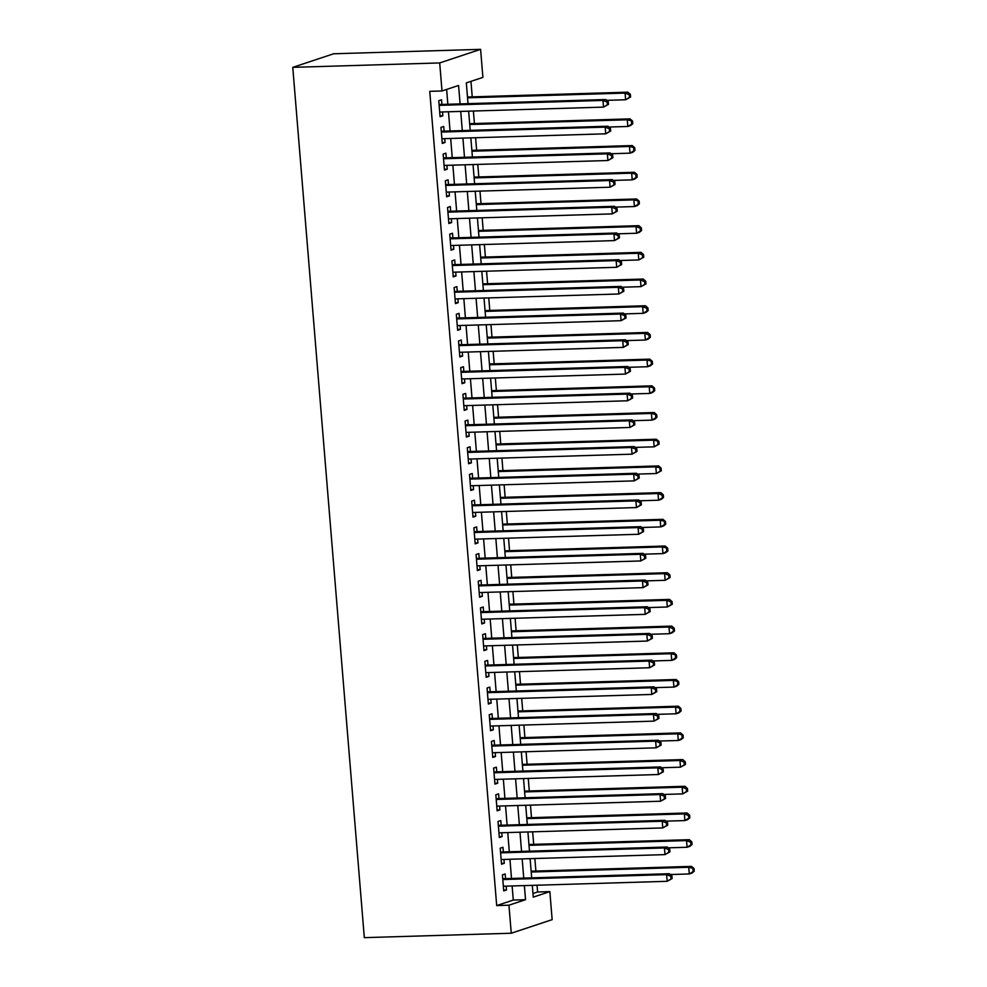 <?xml version="1.0" encoding="UTF-8"?>
<svg xmlns="http://www.w3.org/2000/svg" width="987" height="987" viewBox="0 0 987 987"><rect width="100%" height="100%" fill="white"/><g stroke="black" fill="none" stroke-linecap="round" stroke-linejoin="round"><path stroke-width="1.48" d="M532.968 893.531L537.607 891.989L549.845 891.619L552.152 919.65L511.254 933.233L364.314 937.65L292.769 67.35L333.668 53.767L480.595 49.35L482.902 77.381L466.32 82.883L468.023 103.66M537.607 891.989L537.039 885.216M535.879 871.04L534.855 858.517M533.683 844.354L532.659 831.819M531.487 817.655L530.463 805.133M529.291 790.957L528.267 778.435M527.095 764.259L526.071 751.736M524.899 737.56L523.875 725.038M522.715 710.862L521.679 698.34M520.519 684.176L519.483 671.641M518.323 657.478L517.287 644.943M516.127 630.779L515.091 618.257M513.931 604.081L512.907 591.558M511.735 577.383L510.711 564.86M509.539 550.684L508.515 538.162M507.343 523.986L506.319 511.463M505.147 497.3L504.123 484.765M502.951 470.602L501.927 458.079M500.767 443.903L499.73 431.381M498.571 417.205L497.534 404.682M496.375 390.507L495.338 377.984M494.179 363.808L493.142 351.286M491.982 337.122L490.958 324.587M489.786 310.424L488.762 297.901M487.59 283.725L486.566 271.203M485.394 257.027L484.37 244.505M483.198 230.329L482.174 217.806M481.002 203.63L479.978 191.108M478.818 176.944L477.782 164.41M476.622 150.246L475.586 137.724M474.426 123.548L473.39 111.025M472.23 96.849L470.959 81.353M505.554 878.64L505.171 873.964L502.408 874.877L503.728 890.903L506.491 889.978L506.171 886.141M503.358 851.941L502.975 847.265L500.212 848.191L501.532 864.205L504.295 863.28L503.975 859.443M501.174 825.243L500.779 820.567L498.016 821.492L499.336 837.507L502.099 836.594L501.791 832.744M498.978 798.545L498.595 793.869L495.832 794.794L497.14 810.808L499.903 809.895L499.595 806.058M496.782 771.846L496.399 767.183L493.636 768.096L494.943 784.11L497.707 783.197L497.399 779.36M494.586 745.148L494.203 740.484L491.44 741.397L492.747 757.424L495.511 756.498L495.203 752.662M492.39 718.462L492.007 713.786L489.244 714.699L490.564 730.725L493.327 729.8L493.007 725.963M490.194 691.764L489.811 687.088L487.047 688.013L488.368 704.027L491.131 703.102L490.81 699.265M487.997 665.065L487.615 660.389L484.851 661.315L486.172 677.329L488.935 676.416L488.614 672.566M485.801 638.367L485.419 633.691L482.655 634.616L483.975 650.63L486.739 649.717L486.418 645.88M483.605 611.669L483.223 607.005L480.459 607.918L481.779 623.932L484.543 623.019L484.222 619.182M481.409 584.97L481.027 580.307L478.263 581.22L479.583 597.234L482.347 596.321L482.026 592.484M479.226 558.284L478.831 553.608L476.067 554.521L477.387 570.548L480.151 569.622L479.842 565.785M477.029 531.586L476.647 526.91L473.883 527.823L475.191 543.849L477.955 542.924L477.646 539.087M474.833 504.888L474.451 500.212L471.687 501.137L472.995 517.151L475.759 516.238L475.45 512.389M472.637 478.189L472.255 473.513L469.491 474.439L470.799 490.453L473.563 489.54L473.254 485.703M470.441 451.491L470.059 446.827L467.295 447.74L468.615 463.754L471.379 462.841L471.058 459.004M468.245 424.792L467.863 420.129L465.099 421.042L466.419 437.056L469.183 436.143L468.862 432.306M466.049 398.106L465.667 393.431L462.903 394.344L464.223 410.37L466.987 409.445L466.666 405.608M463.853 371.408L463.471 366.732L460.707 367.645L462.027 383.672L464.791 382.746L464.47 378.909M461.657 344.71L461.274 340.034L458.511 340.959L459.831 356.973L462.595 356.048L462.274 352.211M459.461 318.011L459.078 313.335L456.315 314.261L457.635 330.275L460.398 329.362L460.078 325.525M457.277 291.313L456.882 286.649L454.119 287.562L455.439 303.577L458.202 302.664L457.894 298.827M455.081 264.615L454.699 259.951L451.935 260.864L453.243 276.878L456.006 275.965L455.698 272.128M452.885 237.916L452.502 233.253L449.739 234.166L451.047 250.192L453.81 249.267L453.502 245.43M450.689 211.23L450.306 206.554L447.543 207.467L448.851 223.494L451.614 222.569L451.306 218.732M448.493 184.532L448.11 179.856L445.347 180.781L446.667 196.795L449.43 195.87L449.11 192.033M446.297 157.834L445.914 153.158L443.151 154.083L444.471 170.097L447.234 169.184L446.914 165.335M444.101 131.135L443.718 126.459L440.955 127.385L442.275 143.399L445.038 142.486L444.718 138.649M460.102 103.894L458.585 85.462L442.003 90.964L429.752 91.335L496.695 905.572L513.277 900.07L512.117 885.968M511.5 878.455L509.934 859.27M509.304 851.756L507.737 832.572M507.121 825.07L505.541 805.873M504.925 798.372L503.345 779.175M502.728 771.674L501.149 752.476M500.532 744.975L498.953 725.79M498.336 718.277L496.757 699.092M496.14 691.579L494.561 672.394M493.944 664.88L492.365 645.695M491.748 638.194L490.169 618.997M489.552 611.496L487.985 592.299M487.356 584.797L485.789 565.613M485.172 558.099L483.593 538.914M482.976 531.401L481.397 512.216M480.78 504.702L479.201 485.518M478.584 478.016L477.005 458.819M476.388 451.318L474.809 432.121M474.192 424.62L472.613 405.435M471.996 397.921L470.417 378.737M469.8 371.223L468.22 352.038M467.604 344.525L466.037 325.34M465.408 317.839L463.841 298.642M463.224 291.14L461.645 271.943M461.028 264.442L459.448 245.257M458.832 237.744L457.252 218.559M456.636 211.045L455.056 191.86M454.439 184.347L452.86 165.162M452.243 157.661L450.664 138.464M450.047 130.963L448.468 111.765M447.851 104.264L446.63 89.435M441.905 104.437L441.522 99.773L438.759 100.686L440.079 116.7L442.842 115.787L442.521 111.95M511.254 933.233L508.947 905.202L525.528 899.7L524.368 885.598M496.695 905.572L508.947 905.202M442.003 90.964L439.696 62.934L292.769 67.35M532.301 885.364L533.264 897.134L549.845 891.619M468.64 111.161L470.219 130.358M470.836 137.859L472.415 157.044M473.032 164.558L474.611 183.742M475.228 191.256L476.807 210.441M477.424 217.954L479.003 237.139M479.62 244.64L481.2 263.837M481.816 271.339L483.396 290.536M484.012 298.037L485.592 317.222M486.209 324.735L487.788 343.92M488.405 351.434L489.971 370.618M490.588 378.132L492.168 397.317M492.784 404.818L494.364 424.015M494.98 431.516L496.56 450.714M497.177 458.215L498.756 477.412M499.373 484.913L500.952 504.098M501.569 511.611L503.148 530.796M503.765 538.31L505.344 557.495M505.961 565.008L507.54 584.193M508.157 591.694L509.736 610.891M510.353 618.393L511.92 637.59M512.537 645.091L514.116 664.276M514.733 671.789L516.312 690.974M516.929 698.488L518.508 717.672M519.125 725.186L520.704 744.371M521.321 751.872L522.9 771.069M523.517 778.57L525.096 797.767M525.713 805.269L527.292 824.453M527.909 831.967L529.488 851.152M530.105 858.665L531.685 877.85M480.595 49.35L439.696 62.934M523.752 878.085L522.172 858.9M521.555 851.399L519.976 832.201M519.359 824.7L517.78 805.503M517.163 798.002L515.584 778.817M514.967 771.303L513.388 752.119M512.771 744.605L511.192 725.42M510.575 717.907L509.008 698.722M508.391 691.221L506.812 672.024M506.195 664.522L504.616 645.325M503.999 637.824L502.42 618.627M501.803 611.126L500.224 591.941M499.607 584.427L498.028 565.243M497.411 557.729L495.832 538.544M495.215 531.031L493.636 511.846M493.019 504.345L491.44 485.148M490.823 477.646L489.244 458.449M488.627 450.948L487.06 431.763M486.443 424.25L484.864 405.065M484.247 397.551L482.668 378.366M482.051 370.853L480.472 351.668M479.855 344.167L478.276 324.97M477.659 317.469L476.079 298.271M475.463 290.77L473.883 271.585M473.267 264.072L471.687 244.887M471.07 237.373L469.491 218.189M468.874 210.675L467.295 191.49M466.678 183.989L465.111 164.792M464.495 157.291L462.915 138.094M462.298 130.592L460.719 111.408M513.277 900.07L525.528 899.7M440.005 115.874L442.842 115.787M442.201 142.572L445.038 142.486M444.397 169.258L447.234 169.184M446.593 195.957L449.43 195.87M448.789 222.655L451.614 222.569M450.985 249.353L453.81 249.267M453.181 276.052L456.006 275.965M455.377 302.75L458.202 302.664M457.561 329.448L460.398 329.362M459.757 356.134L462.595 356.048M461.953 382.833L464.791 382.746M464.149 409.531L466.987 409.445M466.345 436.229L469.183 436.143M468.541 462.928L471.379 462.841M470.737 489.626L473.563 489.54M472.933 516.312L475.759 516.238M475.129 543.01L477.955 542.924M477.326 569.709L480.151 569.622M479.509 596.407L482.347 596.321M481.705 623.105L484.543 623.019M483.901 649.804L486.739 649.717M486.097 676.49L488.935 676.416M488.294 703.188L491.131 703.102M490.49 729.886L493.327 729.8M492.686 756.585L495.511 756.498M494.882 783.283L497.707 783.197M497.078 809.982L499.903 809.895M499.274 836.68L502.099 836.594M501.47 863.366L504.295 863.28M503.654 890.064L506.491 889.978M608.473 104.375L608.263 101.71L607.153 102.068L607.375 104.745L608.473 104.375L603.526 107.114L439.696 112.037M607.375 104.745L603.526 107.114L602.971 100.44L605.734 99.527L439.943 104.499A2.702 2.43 -108.4 0 1 439.067 104.351M439.141 105.362L602.971 100.44L607.153 102.068M608.263 101.71L605.734 99.527M606.684 100.341L625.635 99.773L625.079 93.099L627.843 92.173L467.48 96.997M629.262 94.727L629.484 97.392L630.582 97.034L630.372 94.357L629.262 94.727L625.079 93.099L467.554 97.824M630.582 97.034L625.635 99.773L629.484 97.392M627.843 92.173L630.372 94.357M610.669 131.074L610.447 128.396L609.349 128.766L609.571 131.444L610.669 131.074L605.722 133.813L441.892 138.735M609.571 131.444L605.722 133.813L605.167 127.138L607.93 126.225L442.139 131.197A2.702 2.43 -108.4 0 1 441.251 131.049M441.337 132.061L605.167 127.138L609.349 128.766M610.447 128.396L607.93 126.225M612.865 157.772L612.643 155.095L611.545 155.465L611.767 158.13L612.865 157.772L607.918 160.511L444.088 165.421M611.767 158.13L607.918 160.511L607.363 153.836L610.126 152.911L444.335 157.895A2.702 2.43 -108.4 0 1 443.447 157.747M443.533 158.747L607.363 153.836L611.545 155.465M612.643 155.095L610.126 152.911M615.061 184.458L614.839 181.793L613.741 182.163L613.951 184.828L615.061 184.458L610.114 187.209L446.272 192.12M613.951 184.828L610.114 187.209L609.559 180.535L612.322 179.609L446.531 184.594A2.702 2.43 -108.4 0 1 445.643 184.433M445.729 185.445L609.559 180.535L613.741 182.163M614.839 181.793L612.322 179.609M617.257 211.156L617.035 208.491L615.937 208.862L616.147 211.526L617.257 211.156L612.298 213.895L448.468 218.818M616.147 211.526L612.298 213.895L611.755 207.221L614.519 206.308L448.727 211.28A2.702 2.43 -108.4 0 1 447.839 211.132M447.925 212.143L611.755 207.221L615.937 208.862M617.035 208.491L614.519 206.308M608.88 127.039L627.831 126.472L627.276 119.797L630.039 118.872L469.676 123.683M631.458 121.426L631.68 124.091L632.778 123.72L632.556 121.056L627.276 119.797L469.75 124.522M632.778 123.72L630.594 125.546L627.831 126.472L631.68 124.091M630.039 118.872L632.556 121.056M611.076 153.738L630.027 153.158L629.472 146.483L632.235 145.57L471.872 150.382M633.654 148.124L633.876 150.789L634.974 150.419L634.752 147.754L629.472 146.483L471.934 151.221M634.974 150.419L632.79 152.245L630.027 153.158L633.876 150.789M632.235 145.57L634.752 147.754M613.272 180.424L632.223 179.856L631.668 173.181L634.431 172.269L474.068 177.08M635.85 174.822L636.06 177.487L637.17 177.117L636.948 174.452L631.668 173.181L474.13 177.919M637.17 177.117L634.986 178.943L632.223 179.856L636.06 177.487M634.431 172.269L636.948 174.452M615.456 207.122L634.407 206.554L633.864 199.88L636.627 198.967L476.265 203.778M638.046 201.508L638.256 204.186L639.366 203.815L639.144 201.151L633.864 199.88L476.326 204.605M639.366 203.815L637.17 205.641L634.407 206.554L638.256 204.186M636.627 198.967L639.144 201.151M619.454 237.855L619.231 235.19L618.121 235.56L618.343 238.225L619.454 237.855L614.494 240.594L450.664 245.516M618.343 238.225L614.494 240.594L613.951 233.919L616.715 233.006L450.923 237.978A2.702 2.43 -108.4 0 1 450.035 237.83M450.121 238.842L613.951 233.919L618.121 235.56M619.231 235.19L616.715 233.006M617.652 233.82L636.603 233.253L636.06 226.578L638.823 225.665L478.461 230.477M640.23 228.207L640.452 230.884L641.562 230.514L641.34 227.837L640.23 228.207L636.06 226.578L478.522 231.303M641.562 230.514L639.366 232.34L636.603 233.253L640.452 230.884M638.823 225.665L641.34 227.837M621.65 264.553L621.428 261.888L620.317 262.246L620.539 264.923L621.65 264.553L616.69 267.292L452.86 272.215M620.539 264.923L616.69 267.292L616.147 260.617L618.911 259.704L453.119 264.676A2.702 2.43 -108.4 0 1 452.231 264.528M452.317 265.54L616.147 260.617L620.317 262.246M621.428 261.888L618.911 259.704M619.848 260.519L638.799 259.951L638.256 253.277L641.019 252.351L480.644 257.175M642.426 254.905L642.648 257.57L643.758 257.212L643.536 254.535L642.426 254.905L638.256 253.277L480.718 258.002M643.758 257.212L638.799 259.951L642.648 257.57M641.019 252.351L643.536 254.535M623.846 291.251L623.624 288.574L622.513 288.944L622.735 291.621L623.846 291.251L618.886 293.99L455.056 298.913M622.735 291.621L618.886 293.99L618.343 287.316L621.107 286.403L455.315 291.375A2.702 2.43 -108.4 0 1 454.427 291.227M454.513 292.238L618.343 287.316L622.513 288.944M623.624 288.574L621.107 286.403M622.044 287.217L640.995 286.649L640.452 279.975L643.216 279.05L482.84 283.861M644.622 281.603L644.844 284.268L645.954 283.911L645.732 281.233L644.622 281.603L640.452 279.975L482.914 284.7M645.954 283.911L640.995 286.649L644.844 284.268M643.216 279.05L645.732 281.233M626.042 317.95L625.82 315.272L624.709 315.643L624.931 318.307L626.042 317.95L621.082 320.689L457.252 325.599M624.931 318.307L621.082 320.689L620.539 314.014L623.303 313.089L457.512 318.073A2.702 2.43 -108.4 0 1 456.623 317.925M456.697 318.924L620.539 314.014L624.709 315.643M625.82 315.272L623.303 313.089M624.24 313.915L643.191 313.335L642.648 306.673L645.412 305.748L485.036 310.56M646.818 308.302L647.04 310.967L648.151 310.597L647.928 307.932L646.818 308.302L642.648 306.673L485.11 311.398M648.151 310.597L645.954 312.423L643.191 313.335L647.04 310.967M645.412 305.748L647.928 307.932M628.225 344.636L628.016 341.971L626.905 342.341L627.127 345.006L628.225 344.636L623.278 347.387L459.448 352.297M627.127 345.006L623.278 347.387L622.723 340.712L625.487 339.787L459.708 344.771A2.702 2.43 -108.4 0 1 458.819 344.623M458.893 345.623L622.723 340.712L626.905 342.341M628.016 341.971L625.487 339.787M626.437 340.601L645.387 340.034L644.832 333.359L647.595 332.446L487.233 337.258M649.014 335L649.236 337.665L650.334 337.295L650.125 334.63L649.014 335L644.832 333.359L487.307 338.097M650.334 337.295L648.151 339.121L645.387 340.034L649.236 337.665M647.595 332.446L650.125 334.63M630.422 371.334L630.212 368.669L629.101 369.039L629.324 371.704L630.422 371.334L625.474 374.073L461.645 378.996M629.324 371.704L625.474 374.073L624.919 367.398L627.683 366.485L461.891 371.457A2.702 2.43 -108.4 0 1 461.015 371.309M461.089 372.321L624.919 367.398L629.101 369.039M630.212 368.669L627.683 366.485M628.633 367.3L647.583 366.732L647.028 360.058L649.791 359.145L489.429 363.956M651.21 361.686L651.432 364.363L652.53 363.993L652.321 361.328L647.028 360.058L489.503 364.795M652.53 363.993L650.347 365.819L647.583 366.732L651.432 364.363M649.791 359.145L652.321 361.328M632.618 398.032L632.396 395.368L631.298 395.738L631.52 398.403L632.618 398.032L627.67 400.771L463.841 405.694M631.52 398.403L627.67 400.771L627.115 394.097L629.879 393.184L464.087 398.156A2.702 2.43 -108.4 0 1 463.199 398.008M463.285 399.019L627.115 394.097L631.298 395.738M632.396 395.368L629.879 393.184M630.829 393.998L649.779 393.431L649.224 386.756L651.988 385.843L491.625 390.655M653.406 388.385L653.628 391.062L654.726 390.692L654.504 388.027L649.224 386.756L491.699 391.481M654.726 390.692L652.543 392.518L649.779 393.431L653.628 391.062M651.988 385.843L654.504 388.027M634.814 424.731L634.592 422.066L633.494 422.424L633.716 425.101L634.814 424.731L629.866 427.47L466.037 432.392M633.716 425.101L629.866 427.47L629.311 420.795L632.075 419.882L466.283 424.854A2.702 2.43 -108.4 0 1 465.395 424.706M465.482 425.718L629.311 420.795L633.494 422.424M634.592 422.066L632.075 419.882M633.025 420.696L651.975 420.129L651.42 413.454L654.184 412.529L493.821 417.353M655.602 415.083L655.824 417.76L656.923 417.39L656.7 414.713L651.42 413.454L493.882 418.18M656.923 417.39L654.739 419.204L651.975 420.129L655.824 417.76M654.184 412.529L656.7 414.713M635.221 447.395L654.171 446.827L653.616 440.153L656.38 439.227L496.017 444.051M657.798 441.781L658.008 444.446L659.119 444.088L658.897 441.411L653.616 440.153L496.079 444.878M659.119 444.088L654.171 446.827L658.008 444.446M656.38 439.227L658.897 441.411M637.405 474.093L656.355 473.526L655.812 466.851L658.576 465.926L498.213 470.737M659.995 468.48L660.204 471.144L661.315 470.774L661.093 468.109L655.812 466.851L498.275 471.576M661.315 470.774L656.355 473.526L660.204 471.144M658.576 465.926L661.093 468.109M637.01 451.429L636.788 448.752L635.69 449.122L635.899 451.799L637.01 451.429L632.062 454.168L468.22 459.091M635.899 451.799L632.062 454.168L631.507 447.493L634.271 446.58L468.48 451.552A2.702 2.43 -108.4 0 1 467.591 451.404M467.678 452.416L631.507 447.493L635.69 449.122M636.788 448.752L634.271 446.58M639.206 478.127L638.984 475.45L637.886 475.82L638.096 478.485L639.206 478.127L634.246 480.866L470.417 485.777M638.096 478.485L634.246 480.866L633.703 474.192L636.467 473.267L470.676 478.251A2.702 2.43 -108.4 0 1 469.787 478.103M469.874 479.102L633.703 474.192L637.886 475.82M638.984 475.45L636.467 473.267M641.402 504.826L641.18 502.149L640.069 502.519L640.292 505.184L641.402 504.826L636.442 507.565L472.613 512.475M640.292 505.184L636.442 507.565L635.899 500.89L638.663 499.965L472.872 504.949A2.702 2.43 -108.4 0 1 471.983 504.801M472.07 505.8L635.899 500.89L640.069 502.519M641.18 502.149L638.663 499.965M639.601 500.779L658.551 500.212L658.008 493.537L660.772 492.624L500.409 497.436M662.178 495.178L662.4 497.843L663.511 497.473L663.289 494.808L662.178 495.178L658.008 493.537L500.471 498.275M663.511 497.473L661.315 499.299L658.551 500.212L662.4 497.843M660.772 492.624L663.289 494.808M643.598 531.512L643.376 528.847L642.266 529.217L642.488 531.882L643.598 531.512L638.638 534.263L474.809 539.173M642.488 531.882L638.638 534.263L638.096 527.589L640.859 526.663L475.068 531.648A2.702 2.43 -108.4 0 1 474.179 531.487M474.266 532.499L638.096 527.589L642.266 529.217M643.376 528.847L640.859 526.663M641.797 527.477L660.747 526.91L660.204 520.235L662.968 519.322L502.593 524.134M664.374 521.864L664.596 524.541L665.707 524.171L665.485 521.506L660.204 520.235L502.667 524.973M665.707 524.171L663.511 525.997L660.747 526.91L664.596 524.541M662.968 519.322L665.485 521.506M645.794 558.21L645.572 555.545L644.462 555.915L644.684 558.58L645.794 558.21L640.834 560.949L477.005 565.872M644.684 558.58L640.834 560.949L640.292 554.275L643.055 553.362L477.264 558.334A2.702 2.43 -108.4 0 1 476.376 558.186M476.462 559.197L640.292 554.275L644.462 555.915M645.572 555.545L643.055 553.362M643.993 554.176L662.943 553.608L662.4 546.934L665.164 546.021L504.789 550.832M666.57 548.562L666.793 551.24L667.903 550.869L667.681 548.204L662.4 546.934L504.863 551.659M667.903 550.869L665.707 552.695L662.943 553.608L666.793 551.24M665.164 546.021L667.681 548.204M647.99 584.909L647.768 582.244L646.658 582.601L646.88 585.279L647.99 584.909L643.03 587.647L479.201 592.57M646.88 585.279L643.03 587.647L642.488 580.973L645.251 580.06L479.46 585.032A2.702 2.43 -108.4 0 1 478.572 584.884M478.646 585.896L642.488 580.973L646.658 582.601M647.768 582.244L645.251 580.06M646.189 580.874L665.139 580.307L664.596 573.632L667.36 572.719L506.985 577.531M668.767 575.261L668.989 577.938L670.099 577.568L669.877 574.89L668.767 575.261L664.596 573.632L507.059 578.357M670.099 577.568L665.139 580.307L668.989 577.938M667.36 572.719L669.877 574.89M650.174 611.607L649.964 608.942L648.854 609.3L649.076 611.977L650.174 611.607L645.227 614.346L481.397 619.268M649.076 611.977L645.227 614.346L644.671 607.671L647.435 606.758L481.656 611.73A2.702 2.43 -108.4 0 1 480.768 611.582M480.842 612.594L644.671 607.671L648.854 609.3M649.964 608.942L647.435 606.758M648.385 607.573L667.335 607.005L666.78 600.33L669.544 599.405L509.181 604.229M670.963 601.959L671.185 604.624L672.283 604.266L672.073 601.589L670.963 601.959L666.78 600.33L509.255 605.056M672.283 604.266L667.335 607.005L671.185 604.624M669.544 599.405L672.073 601.589M652.37 638.305L652.16 635.628L651.05 635.998L651.272 638.675L652.37 638.305L647.423 641.044L483.593 645.954M651.272 638.675L647.423 641.044L646.867 634.37L649.631 633.444L483.84 638.429A2.702 2.43 -108.4 0 1 482.964 638.281M483.038 639.292L646.867 634.37L651.05 635.998M652.16 635.628L649.631 633.444M650.581 634.271L669.531 633.703L668.976 627.029L671.74 626.103L511.377 630.915M673.159 628.657L673.381 631.322L674.479 630.952L674.269 628.287L673.159 628.657L668.976 627.029L511.451 631.754M674.479 630.952L672.295 632.778L669.531 633.703L673.381 631.322M671.74 626.103L674.269 628.287M654.566 665.004L654.344 662.326L653.246 662.696L653.468 665.361L654.566 665.004L649.619 667.743L485.789 672.653M653.468 665.361L649.619 667.743L649.064 661.068L651.827 660.143L486.036 665.127A2.702 2.43 -108.4 0 1 485.148 664.979M485.234 665.978L649.064 661.068L653.246 662.696M654.344 662.326L651.827 660.143M652.777 660.969L671.728 660.389L671.172 653.715L673.936 652.802L513.573 657.613M675.355 655.356L675.577 658.021L676.675 657.65L676.453 654.986L671.172 653.715L513.647 658.452M676.675 657.65L674.491 659.476L671.728 660.389L675.577 658.021M673.936 652.802L676.453 654.986M656.762 691.69L656.54 689.025L655.442 689.395L655.664 692.06L656.762 691.69L651.815 694.441L487.985 699.351M655.664 692.06L651.815 694.441L651.26 687.766L654.023 686.841L488.232 691.825A2.702 2.43 -108.4 0 1 487.344 691.665M487.43 692.677L651.26 687.766L655.442 689.395M656.54 689.025L654.023 686.841M654.973 687.655L673.924 687.088L673.368 680.413L676.132 679.5L515.769 684.312M677.551 682.054L677.773 684.719L678.871 684.349L678.649 681.684L673.368 680.413L515.831 685.151M678.871 684.349L676.687 686.175L673.924 687.088L677.773 684.719M676.132 679.5L678.649 681.684M658.958 718.388L658.736 715.723L657.638 716.093L657.848 718.758L658.958 718.388L654.011 721.127L490.169 726.05M657.848 718.758L654.011 721.127L653.456 714.452L656.219 713.539L490.428 718.511A2.702 2.43 -108.4 0 1 489.54 718.363M489.626 719.375L653.456 714.452L657.638 716.093M658.736 715.723L656.219 713.539M661.154 745.086L660.932 742.421L659.834 742.779L660.044 745.456L661.154 745.086L656.195 747.825L492.365 752.748M660.044 745.456L656.195 747.825L655.652 741.151L658.415 740.238L492.624 745.21A2.702 2.43 -108.4 0 1 491.736 745.062M491.822 746.073L655.652 741.151L659.834 742.779M660.932 742.421L658.415 740.238M663.35 771.785L663.128 769.12L662.018 769.478L662.24 772.155L663.35 771.785L658.391 774.524L494.561 779.446M662.24 772.155L658.391 774.524L657.848 767.849L660.611 766.936L494.82 771.908A2.702 2.43 -108.4 0 1 493.932 771.76M494.018 772.772L657.848 767.849L662.018 769.478M663.128 769.12L660.611 766.936M657.169 714.354L676.12 713.786L675.564 707.111L678.328 706.198L517.965 711.01M679.747 708.74L679.957 711.417L681.067 711.047L680.845 708.382L675.564 707.111L518.027 711.837M681.067 711.047L678.883 712.873L676.12 713.786L679.957 711.417M678.328 706.198L680.845 708.382M659.353 741.052L678.303 740.484L677.761 733.81L680.524 732.897L520.161 737.708M681.943 735.438L682.153 738.116L683.263 737.745L683.041 735.068L677.761 733.81L520.223 738.535M683.263 737.745L681.067 739.571L678.303 740.484L682.153 738.116M680.524 732.897L683.041 735.068M661.549 767.75L680.499 767.183L679.957 760.508L682.72 759.583L522.357 764.407M684.127 762.137L684.349 764.802L685.459 764.444L685.237 761.767L684.127 762.137L679.957 760.508L522.419 765.233M685.459 764.444L680.499 767.183L684.349 764.802M682.72 759.583L685.237 761.767M665.546 798.483L665.324 795.806L664.214 796.176L664.436 798.853L665.546 798.483L660.587 801.222L496.757 806.145M664.436 798.853L660.587 801.222L660.044 794.547L662.808 793.634L497.016 798.606A2.702 2.43 -108.4 0 1 496.128 798.458M496.214 799.47L660.044 794.547L664.214 796.176M665.324 795.806L662.808 793.634M663.745 794.449L682.696 793.881L682.153 787.207L684.916 786.281L524.541 791.093M686.323 788.835L686.545 791.5L687.655 791.142L687.433 788.465L686.323 788.835L682.153 787.207L524.615 791.932M687.655 791.142L682.696 793.881L686.545 791.5M684.916 786.281L687.433 788.465M667.743 825.181L667.52 822.504L666.41 822.874L666.632 825.539L667.743 825.181L662.783 827.92L498.953 832.831M666.632 825.539L662.783 827.92L662.24 821.246L665.004 820.32L499.212 825.305A2.702 2.43 -108.4 0 1 498.324 825.157M498.41 826.156L662.24 821.246L666.41 822.874M667.52 822.504L665.004 820.32M665.941 821.147L684.892 820.567L684.349 813.905L687.112 812.98L526.737 817.791M688.519 815.533L688.741 818.198L689.851 817.828L689.629 815.163L688.519 815.533L684.349 813.905L526.811 818.63M689.851 817.828L687.655 819.654L684.892 820.567L688.741 818.198M687.112 812.98L689.629 815.163M669.939 851.867L669.717 849.202L668.606 849.573L668.828 852.237L669.939 851.867L664.979 854.619L501.149 859.529M668.828 852.237L664.979 854.619L664.436 847.944L667.2 847.019L501.408 852.003A2.702 2.43 -108.4 0 1 500.52 851.855M500.594 852.854L664.436 847.944L668.606 849.573M669.717 849.202L667.2 847.019M668.137 847.833L687.088 847.265L686.545 840.591L689.308 839.678L528.933 844.49M690.715 842.232L690.937 844.897L692.047 844.527L691.825 841.862L690.715 842.232L686.545 840.591L529.007 845.328M692.047 844.527L689.851 846.352L687.088 847.265L690.937 844.897M689.308 839.678L691.825 841.862M672.122 878.566L671.913 875.901L670.802 876.271L671.024 878.936L672.122 878.566L667.175 881.305L503.345 886.227M671.024 878.936L667.175 881.305L666.62 874.63L669.383 873.717L503.604 878.689A2.702 2.43 -108.4 0 1 502.716 878.541M502.79 879.553L666.62 874.63L670.802 876.271M671.913 875.901L669.383 873.717M670.333 874.531L689.284 873.964L688.729 867.289L691.492 866.376L531.129 871.188M692.911 868.918L693.133 871.595L694.231 871.225L694.021 868.56L688.729 867.289L531.203 872.027M694.231 871.225L692.047 873.051L689.284 873.964L693.133 871.595M691.492 866.376L694.021 868.56M439.092 104.782L439.943 104.499M441.288 131.481L442.139 131.197M443.484 158.179L444.335 157.895M445.68 184.877L446.531 184.594M447.876 211.563L448.727 211.28M450.072 238.262L450.923 237.978M452.268 264.96L453.119 264.676M454.464 291.659L455.315 291.375M456.66 318.357L457.512 318.073M458.856 345.055L459.708 344.771M461.04 371.741L461.891 371.457M463.236 398.44L464.087 398.156M465.432 425.138L466.283 424.854M467.628 451.836L468.48 451.552M469.824 478.535L470.676 478.251M472.02 505.233L472.872 504.949M474.216 531.919L475.068 531.648M476.413 558.617L477.264 558.334M478.609 585.316L479.46 585.032M480.805 612.014L481.656 611.73M482.988 638.712L483.84 638.429M485.185 665.411L486.036 665.127M487.381 692.109L488.232 691.825M489.577 718.795L490.428 718.511M491.773 745.493L492.624 745.21M493.969 772.192L494.82 771.908M496.165 798.89L497.016 798.606M498.361 825.588L499.212 825.305M500.557 852.287L501.408 852.003M502.753 878.973L503.604 878.689"/></g></svg>
